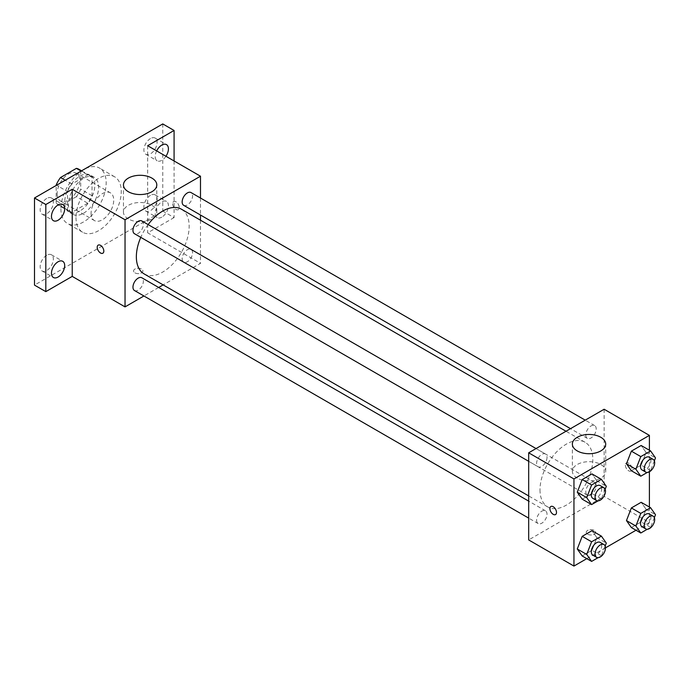 <?xml version="1.0" encoding="UTF-8"?>
<svg xmlns="http://www.w3.org/2000/svg" width="690" height="690" viewBox="0 0 690 690"><rect width="100%" height="100%" fill="white"/><g stroke="black" fill="none" stroke-linecap="round" stroke-linejoin="round"><path stroke-width="0.52" stroke-dasharray="3.45 2.59" d="M91.089 213.236A16.008 9.237 120 0 0 94.401 220.559A16.008 9.237 120 0 0 110.409 211.321A16.008 9.237 120 0 0 110.409 192.838A16.008 9.237 120 0 0 98.075 197.124A16.008 9.237 120 0 0 91.089 213.236M57.132 193.631A16.008 9.237 120 0 0 60.453 200.963A16.008 9.237 120 0 0 76.452 191.717A16.008 9.237 120 0 0 76.452 173.242A16.008 9.237 120 0 0 64.118 177.528A16.008 9.237 120 0 0 57.132 193.631M80.713 170.853L80.713 189.189A20.657 11.928 120 0 1 76.392 196.667L87.708 203.205A20.657 11.928 120 0 0 92.029 195.719L92.029 177.382L80.713 170.853A20.657 11.928 120 0 0 78.781 169.205M76.392 196.667L60.513 205.836A20.657 11.928 120 0 1 58.124 204.99A20.657 11.928 120 0 1 56.192 203.343L56.192 185.463M87.708 203.205L71.829 212.373L60.513 205.836M56.192 203.343L67.508 209.881L67.508 191.544L56.589 185.239M67.508 209.881A20.657 11.928 120 0 0 69.44 211.52A20.657 11.928 120 0 0 71.829 212.373M92.029 177.382A20.657 11.928 120 0 0 90.097 175.743A20.657 11.928 120 0 0 87.708 174.889L81.11 171.077M67.508 191.544A20.657 11.928 120 0 1 71.829 184.058L87.708 174.889M79.773 211.054A21.338 12.316 -60 0 1 69.095 212.115A21.338 12.316 -60 0 1 69.095 187.473A21.338 12.316 -60 0 1 90.442 175.148A21.338 12.316 -60 0 1 93.711 192.251A21.338 12.316 -60 0 1 79.773 211.054M83.542 213.236A21.338 12.316 120 0 0 97.48 194.425A21.338 12.316 120 0 0 94.211 177.33A21.338 12.316 120 0 0 77.763 183.048A21.338 12.316 120 0 0 68.448 204.525A21.338 12.316 120 0 0 72.873 214.288A21.338 12.316 120 0 0 83.542 213.236M71.829 184.058L65.231 180.245M92.029 195.719L80.713 189.189M60.91 208.88A32.007 18.483 120 0 0 67.534 223.534A32.007 18.483 120 0 0 99.55 205.051A32.007 18.483 120 0 0 99.55 168.093A32.007 18.483 120 0 0 74.882 176.666A32.007 18.483 120 0 0 60.91 208.88M75.995 217.592A32.007 18.483 120 0 0 82.627 232.245A32.007 18.483 120 0 0 114.635 213.762A32.007 18.483 120 0 0 114.635 176.804A32.007 18.483 120 0 0 89.967 185.377A32.007 18.483 120 0 0 75.995 217.592M150.498 138.543A9.35 5.399 120 0 0 144.391 146.78A9.35 5.399 120 0 0 145.823 154.267A9.35 5.399 120 0 0 155.172 148.876A9.35 5.399 120 0 0 155.172 138.078A9.35 5.399 120 0 0 150.498 138.543M46.756 198.435A9.35 5.399 120 0 0 40.658 206.672A9.35 5.399 120 0 0 42.09 214.159A9.35 5.399 120 0 0 51.431 208.768A9.35 5.399 120 0 0 51.431 197.97A9.35 5.399 120 0 0 46.756 198.435M46.756 255.24A9.35 5.399 120 0 0 40.658 263.477A9.35 5.399 120 0 0 42.09 270.963A9.35 5.399 120 0 0 51.431 265.564A9.35 5.399 120 0 0 51.431 254.774A9.35 5.399 120 0 0 46.756 255.24M150.498 195.348A9.35 5.399 120 0 0 144.391 203.584A9.35 5.399 120 0 0 145.823 211.071A9.35 5.399 120 0 0 155.172 205.672A9.35 5.399 120 0 0 155.172 194.882A9.35 5.399 120 0 0 150.498 195.348M162.762 123.933L162.762 211.054L34.5 285.108M174.078 160.96L174.078 217.592L162.762 211.054M174.078 217.592L147.669 232.832L200.488 263.33L163.142 284.884M158.657 287.48L143.934 295.976M134.938 272.852A4.666 2.691 0 0 0 140.027 273.438A4.666 2.691 0 0 0 142.908 270.954A4.666 2.691 0 0 0 138.242 268.255A4.666 2.691 0 0 0 133.575 270.954A4.666 2.691 0 0 0 134.938 272.852A4.666 2.691 0 0 0 140.027 273.438A4.666 2.691 0 0 0 142.908 270.946A4.666 2.691 0 0 0 138.242 268.255A4.666 2.691 0 0 0 133.575 270.946A4.666 2.691 0 0 0 134.938 272.852M165.954 156.268A9.35 5.399 -60 0 1 161.814 160.339A9.35 5.399 -60 0 1 157.148 160.805A9.35 5.399 -60 0 1 156.665 150.912M161.814 217.143A9.35 5.399 -60 0 1 157.148 217.6A9.35 5.399 -60 0 1 155.707 210.114A9.35 5.399 -60 0 1 161.814 201.877A9.35 5.399 -60 0 1 166.488 201.411A9.35 5.399 -60 0 1 167.92 208.906A9.35 5.399 -60 0 1 161.814 217.143M147.669 145.719L147.669 232.832M144.089 273.887A37.346 21.562 120 0 0 181.436 252.324A37.346 21.562 120 0 0 181.436 209.208M148.134 224.604A37.346 21.562 120 0 0 140.777 237.351M200.488 198.021L200.488 215.03M200.488 220.205L200.488 263.33M183.678 205.318A7.366 4.252 120 0 0 191.035 201.075A7.366 4.252 120 0 0 191.035 192.57M134.481 290.524A7.366 4.252 120 0 0 141.847 286.272A7.366 4.252 120 0 0 141.847 277.768M182.151 258.75A7.366 4.252 120 0 0 183.678 262.122A7.366 4.252 120 0 0 191.035 257.87A7.366 4.252 120 0 0 191.035 249.375A7.366 4.252 120 0 0 185.36 251.341A7.366 4.252 120 0 0 182.151 258.75M141.847 220.972A7.366 4.252 -60 0 1 143.373 224.345A7.366 4.252 -60 0 1 140.156 231.754A7.366 4.252 -60 0 1 134.481 233.72M172.664 203.705A4.666 2.691 -120 0 0 174.699 208.406A4.666 2.691 -120 0 0 178.296 209.657A4.666 2.691 -120 0 0 178.296 204.266A4.666 2.691 -120 0 0 173.63 201.566A4.666 2.691 -120 0 0 172.664 203.705A4.666 2.691 -120 0 0 174.699 208.406A4.666 2.691 -120 0 0 178.296 209.657A4.666 2.691 -120 0 0 178.296 204.266A4.666 2.691 -120 0 0 173.63 201.566A4.666 2.691 -120 0 0 172.664 203.705M98.187 245.123L98.187 245.123A4.666 2.691 60 0 1 101.784 246.373A4.666 2.691 60 0 1 103.819 251.074A4.666 2.691 60 0 1 102.853 253.213L102.853 253.213M128.34 218.946A16.672 9.626 180 0 1 123.458 212.132A16.672 9.626 180 0 1 140.13 202.506A16.672 9.626 180 0 1 156.794 212.132A16.672 9.626 180 0 1 146.504 221.024A16.672 9.626 180 0 1 128.34 218.946M539.994 489.831A37.346 21.562 120 0 0 547.731 506.926A37.346 21.562 120 0 0 585.077 485.372A37.346 21.562 120 0 0 585.077 442.247A37.346 21.562 120 0 0 556.295 452.252A37.346 21.562 120 0 0 539.994 489.831M547.015 457.384A7.366 4.252 -60 0 1 543.798 464.793A7.366 4.252 -60 0 1 538.131 466.768A7.366 4.252 -60 0 1 538.131 458.264A7.366 4.252 -60 0 1 545.488 454.011A7.366 4.252 -60 0 1 547.015 457.384M585.793 491.798A7.366 4.252 120 0 0 587.319 495.161A7.366 4.252 120 0 0 594.685 490.918A7.366 4.252 120 0 0 594.685 482.414A7.366 4.252 120 0 0 589.01 484.389A7.366 4.252 120 0 0 585.793 491.798M536.604 520.191A7.366 4.252 120 0 0 538.131 523.563A7.366 4.252 120 0 0 545.488 519.311A7.366 4.252 120 0 0 545.488 510.816A7.366 4.252 120 0 0 539.813 512.782A7.366 4.252 120 0 0 536.604 520.191M585.793 434.993A7.366 4.252 120 0 0 587.319 438.366A7.366 4.252 120 0 0 594.685 434.114A7.366 4.252 120 0 0 594.685 425.609A7.366 4.252 120 0 0 589.01 427.584A7.366 4.252 120 0 0 585.793 434.993M604.13 409.248L604.13 496.369L528.678 539.925M649.394 507.047L649.394 522.502L604.13 496.369M649.394 522.502L636.008 530.231M605.484 547.86L586.819 558.633M587.621 534.207A4.666 2.691 0 0 0 592.71 534.793A4.666 2.691 0 0 0 595.591 532.309A4.666 2.691 0 0 0 590.925 529.61A4.666 2.691 0 0 0 586.259 532.309A4.666 2.691 0 0 0 587.621 534.207A4.666 2.691 0 0 0 592.71 534.793A4.666 2.691 0 0 0 595.591 532.301A4.666 2.691 0 0 0 590.925 529.61A4.666 2.691 0 0 0 586.259 532.301A4.666 2.691 0 0 0 587.621 534.207M646.073 452.468L641.165 445.49L646.073 452.468L641.165 465.095L631.367 470.752L641.165 465.095L646.073 452.468L655.5 457.91M596.876 537.665L591.977 530.696L596.876 537.665L591.977 550.301L582.179 555.959L591.977 550.301L596.876 537.665L606.312 543.108M649.394 450.242L649.394 471.796M646.073 509.263L641.165 502.294L646.073 509.263L641.165 521.899L631.367 527.557L641.165 521.899L646.073 509.263L655.5 514.714M596.876 480.861L591.977 473.892L596.876 480.861L591.977 493.497L582.179 499.155L591.977 493.497L596.876 480.861L606.312 486.312M625.347 465.06A4.666 2.691 -120 0 0 627.383 469.761A4.666 2.691 -120 0 0 630.979 471.011A4.666 2.691 -120 0 0 630.979 465.621A4.666 2.691 -120 0 0 626.313 462.921A4.666 2.691 -120 0 0 625.347 465.06A4.666 2.691 -120 0 0 627.383 469.761A4.666 2.691 -120 0 0 630.979 471.011A4.666 2.691 -120 0 0 630.979 465.621A4.666 2.691 -120 0 0 626.313 462.921A4.666 2.691 -120 0 0 625.347 465.06M550.87 506.486L550.87 506.477A4.666 2.691 60 0 1 554.467 507.728A4.666 2.691 60 0 1 556.502 512.428A4.666 2.691 60 0 1 555.536 514.567L555.536 514.567M577.245 478.118A16.672 9.626 180 0 1 572.364 471.313A16.672 9.626 180 0 1 589.036 461.688A16.672 9.626 180 0 1 605.708 471.313A16.672 9.626 180 0 1 595.418 480.206A16.672 9.626 180 0 1 577.245 478.118M605.164 489.253L601.404 498.939L598.075 500.862M592.822 498.344A7.366 4.252 120 0 0 600.188 494.092A7.366 4.252 120 0 0 600.188 485.596M601.404 498.939L591.977 493.497M654.361 460.851L650.601 470.537L647.263 472.46M642.019 469.942A7.366 4.252 120 0 0 649.376 465.69A7.366 4.252 120 0 0 649.376 457.194M650.601 470.537L641.165 465.095M605.164 546.057L601.404 555.743L598.075 557.667M592.822 555.148A7.366 4.252 120 0 0 600.188 550.896A7.366 4.252 120 0 0 600.188 542.392M601.404 555.743L591.977 550.301M654.361 517.655L650.601 527.341L647.263 529.264M642.019 526.746A7.366 4.252 120 0 0 649.376 522.494A7.366 4.252 120 0 0 649.376 513.99M650.601 527.341L641.165 521.899M60.453 200.963L94.401 220.559M76.452 173.242L110.409 192.838M94.211 177.33L90.442 175.148M72.873 214.288L69.095 212.115M90.097 175.743L81.567 170.818M69.44 211.52L58.124 204.99M114.635 176.804L99.55 168.093M82.627 232.245L67.534 223.534M145.823 211.071L157.148 217.6M155.172 194.882L166.488 201.411M42.09 270.963L53.406 277.501M51.431 254.774L62.747 261.312M42.09 214.159L53.406 220.697M51.431 197.97L62.747 204.507M145.823 154.267L157.148 160.805M155.172 138.078L166.488 144.615M156.794 212.132L156.794 184.92M123.458 212.132L123.458 184.92M585.077 442.247L566.024 431.25M547.731 506.926L528.678 495.929M528.678 461.308L538.131 466.768M536.044 448.56L545.488 454.011M594.685 482.414L191.035 249.375M587.319 495.161L183.678 262.122M545.488 510.816L528.678 501.113M538.131 523.563L528.678 518.112M594.685 425.609L585.232 420.158M587.319 438.366L570.509 428.663M605.708 471.313L605.708 444.093M572.364 471.313L572.364 444.093"/><path stroke-width="1.03" d="M65.231 180.245L60.513 177.528L76.392 168.36A20.657 11.928 120 0 1 78.781 169.205L81.567 170.818M56.192 185.463L56.192 185.006A20.657 11.928 120 0 1 60.513 177.528M81.11 171.077L76.392 168.36M143.934 295.976L125.037 306.886L72.226 276.397L45.816 291.637L34.5 285.108L34.5 197.987L162.762 123.933L174.078 130.47L174.078 160.96M163.142 284.884L158.657 287.48M58.081 277.035A9.35 5.399 -60 0 1 53.406 277.501A9.35 5.399 -60 0 1 51.974 270.006A9.35 5.399 -60 0 1 58.081 261.769A9.35 5.399 -60 0 1 62.747 261.312A9.35 5.399 -60 0 1 64.187 268.798A9.35 5.399 -60 0 1 58.081 277.035M58.081 220.231A9.35 5.399 -60 0 1 53.406 220.697A9.35 5.399 -60 0 1 51.974 213.21A9.35 5.399 -60 0 1 58.081 204.973A9.35 5.399 -60 0 1 62.747 204.507A9.35 5.399 -60 0 1 64.187 211.994A9.35 5.399 -60 0 1 58.081 220.231M72.226 276.397L72.226 189.276L45.816 204.525L34.5 197.987M45.816 291.637L45.816 204.525M125.037 306.886L125.037 219.765L72.226 189.276M125.037 219.765L200.488 176.209L147.669 145.719L174.078 130.47M128.34 191.725A16.672 9.626 180 0 1 123.458 184.92A16.672 9.626 180 0 1 140.13 175.295A16.672 9.626 180 0 1 156.794 184.92A16.672 9.626 180 0 1 146.504 193.812A16.672 9.626 180 0 1 128.34 191.725M156.665 150.912A9.35 5.399 -60 0 1 161.814 145.072A9.35 5.399 -60 0 1 166.488 144.615A9.35 5.399 -60 0 1 165.954 156.268M140.777 237.351A37.346 21.562 120 0 0 136.353 256.792A37.346 21.562 120 0 0 144.089 273.887L528.678 495.929M566.024 431.25L181.436 209.208A37.346 21.562 120 0 0 148.134 224.604M200.488 176.209L200.488 198.021M200.488 215.03L200.488 220.205M585.232 420.158L191.035 192.57A7.366 4.252 120 0 0 185.36 194.546A7.366 4.252 120 0 0 182.151 201.954A7.366 4.252 120 0 0 183.678 205.318L570.509 428.663M528.678 501.113L141.847 277.768A7.366 4.252 120 0 0 136.172 279.743A7.366 4.252 120 0 0 132.963 287.152A7.366 4.252 120 0 0 134.481 290.524L528.678 518.112M528.678 461.308L134.481 233.72A7.366 4.252 -60 0 1 134.481 225.225A7.366 4.252 -60 0 1 141.847 220.972L536.044 448.56M103.819 251.074A4.666 2.691 60 0 1 102.853 253.213A4.666 2.691 60 0 1 98.178 250.522A4.666 2.691 60 0 1 98.178 245.131A4.666 2.691 60 0 1 101.784 246.382A4.666 2.691 60 0 1 103.819 251.074M102.853 253.213A4.666 2.691 60 0 1 98.187 250.513A4.666 2.691 60 0 1 98.187 245.123M586.819 558.633L573.951 566.067L528.678 539.925L528.678 452.812L604.13 409.248L649.394 435.381L649.394 450.242M636.008 530.231L605.484 547.86M631.367 470.752L626.468 463.784L631.367 451.148L641.165 445.49L631.367 451.148L626.468 463.784L631.367 470.752L640.794 476.195L635.895 469.226L640.794 456.599L650.601 450.941L655.5 457.91L654.361 460.851M582.179 555.959L577.28 548.981L582.179 536.354L591.977 530.696L582.179 536.354L577.28 548.981L582.179 555.959L591.606 561.401L586.707 554.432L591.606 541.797L601.404 536.139L606.312 543.108L605.164 546.057M649.394 471.796L649.394 507.047M573.951 566.067L573.951 478.946L649.394 435.381M631.367 527.557L626.468 520.579L631.367 507.952L641.165 502.294L631.367 507.952L626.468 520.579L631.367 527.557L640.794 532.999L635.895 526.03L640.794 513.394L650.601 507.736L655.5 514.714L654.361 517.655M582.179 499.155L577.28 492.186L582.179 479.55L591.977 473.892L582.179 479.55L577.28 492.186L582.179 499.155L591.606 504.597L586.707 497.628L591.606 484.992L601.404 479.334L606.312 486.312L605.164 489.253M573.951 478.946L528.678 452.812M577.245 450.906A16.672 9.626 180 0 1 572.364 444.093A16.672 9.626 180 0 1 589.036 434.467A16.672 9.626 180 0 1 605.708 444.093A16.672 9.626 180 0 1 595.418 452.985A16.672 9.626 180 0 1 577.245 450.906M556.502 512.428A4.666 2.691 60 0 1 555.536 514.567A4.666 2.691 60 0 1 550.87 511.877A4.666 2.691 60 0 1 550.87 506.486A4.666 2.691 60 0 1 554.467 507.736A4.666 2.691 60 0 1 556.502 512.428M555.536 514.567A4.666 2.691 60 0 1 550.87 511.868A4.666 2.691 60 0 1 550.87 506.477M598.075 500.862L591.606 504.597M603.957 487.77L600.188 485.596A7.366 4.252 120 0 0 594.513 487.563A7.366 4.252 120 0 0 591.304 494.972A7.366 4.252 120 0 0 592.822 498.344L596.6 500.526A7.366 4.252 120 0 0 603.957 496.274A7.366 4.252 120 0 0 603.957 487.77A7.366 4.252 120 0 0 598.29 489.745A7.366 4.252 120 0 0 595.073 497.154A7.366 4.252 120 0 0 596.6 500.526M586.707 497.628L577.28 492.186M591.606 484.992L582.179 479.55M601.404 479.334L591.977 473.892M647.263 472.46L640.794 476.195M653.154 459.368L649.376 457.194A7.366 4.252 120 0 0 643.71 459.161A7.366 4.252 120 0 0 640.493 466.569A7.366 4.252 120 0 0 642.019 469.942L645.788 472.124A7.366 4.252 120 0 0 653.154 467.872A7.366 4.252 120 0 0 653.154 459.368A7.366 4.252 120 0 0 647.479 461.343A7.366 4.252 120 0 0 644.262 468.752A7.366 4.252 120 0 0 645.788 472.124M635.895 469.226L626.468 463.784M640.794 456.599L631.367 451.148M650.601 450.941L641.165 445.49M598.075 557.667L591.606 561.401M603.957 544.574L600.188 542.392A7.366 4.252 120 0 0 594.513 544.367A7.366 4.252 120 0 0 591.304 551.776A7.366 4.252 120 0 0 592.822 555.148L596.6 557.322A7.366 4.252 120 0 0 603.957 553.07A7.366 4.252 120 0 0 603.957 544.574A7.366 4.252 120 0 0 598.29 546.54A7.366 4.252 120 0 0 595.073 553.958A7.366 4.252 120 0 0 596.6 557.322M586.707 554.432L577.28 548.981M591.606 541.797L582.179 536.354M601.404 536.139L591.977 530.696M647.263 529.264L640.794 532.999M653.154 516.172L649.376 513.99A7.366 4.252 120 0 0 643.71 515.965A7.366 4.252 120 0 0 640.493 523.374A7.366 4.252 120 0 0 642.019 526.746L645.788 528.92A7.366 4.252 120 0 0 653.154 524.676A7.366 4.252 120 0 0 653.154 516.172A7.366 4.252 120 0 0 647.479 518.147A7.366 4.252 120 0 0 644.262 525.556A7.366 4.252 120 0 0 645.788 528.92M635.895 526.03L626.468 520.579M640.794 513.394L631.367 507.952M650.601 507.736L641.165 502.294"/></g></svg>
